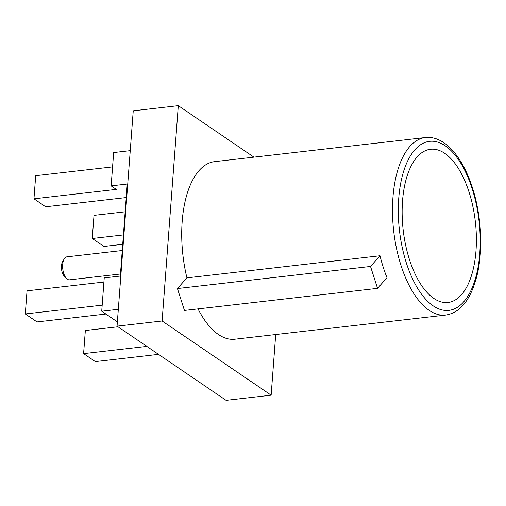 <?xml version="1.0" encoding="UTF-8"?>
<svg xmlns="http://www.w3.org/2000/svg" width="506" height="506" viewBox="0 0 506 506"><rect width="100%" height="100%" fill="white"/><g stroke="black" fill="none" stroke-linecap="round" stroke-linejoin="round"><path stroke-width="0.76" d="M198.042 308.881A89.353 42.087 83.5 0 0 234.879 339.197L445.666 315.074A89.353 42.087 -96.5 0 1 429.189 310.355A89.353 42.087 -96.5 0 1 392.529 213.987A89.353 42.087 -96.5 0 1 425.356 137.531L214.563 161.648A89.353 42.087 83.5 0 0 186.923 277.851L177.435 288.54L184.456 310.437L377.546 288.344L387.008 277.68A89.353 42.087 -96.5 0 1 380.012 255.758L186.923 277.851M275.707 334.523L271.146 395.18L162.11 320.981L178.302 105.665L253.949 157.145M112.572 166.891L35.698 175.69L33.959 198.807L116.31 189.383L111.149 185.873L127.24 184.026L120.32 276.048L104.23 277.889L101.725 311.209L117.379 321.86M130.251 150.655L113.654 152.553L111.149 185.873M271.146 395.18L226.087 400.335L117.057 326.136L133.242 110.82L178.302 105.665M162.11 320.981L117.057 326.136M433.813 298.407A77.114 36.318 83.5 0 0 448.031 302.487A77.114 36.318 83.5 0 0 475.349 221.742A77.114 36.318 83.5 0 0 430.498 149.264A77.114 36.318 83.5 0 0 402.169 215.24A77.114 36.318 83.5 0 0 433.813 298.407M101.725 311.209L118.322 309.305M126.222 197.555L45.666 206.777L33.959 198.807M102.18 305.15L25.3 313.948L27.039 290.83L103.913 282.032M25.3 313.948L37.008 321.911L105.874 314.03M117.993 326.768L85.343 330.507L83.604 353.624L146.822 346.389M123.413 234.923L92.263 238.484L103.97 246.454L122.705 244.309M92.263 238.484L94.002 215.366L125.146 211.805M83.604 353.624L95.311 361.594L158.53 354.358M66.406 278.382L64.199 276.029A8.507 4.004 -96.5 0 1 62.561 261.741L64.186 258.952A11.568 5.446 83.5 0 0 66.406 278.382A11.568 5.446 83.5 0 0 67.368 279.211A11.568 5.446 83.5 0 0 69.499 279.824L120.472 273.993M122.237 250.508L66.868 256.846A11.568 5.446 83.5 0 0 64.186 258.952M380.012 255.758L370.525 266.447L177.435 288.54M370.525 266.447L377.546 288.344M433.25 305.896A85.065 40.069 83.5 0 0 477.367 209.743A85.065 40.069 83.5 0 0 407.185 161.983A85.065 40.069 83.5 0 0 433.25 305.896M445.666 315.074C461.162 312.638 471.896 298.243 477.873 271.88C482.256 249.401 481.63 225.632 475.994 200.572C471.263 180.787 464.236 164.988 454.907 153.154C445.47 141.68 435.615 136.468 425.356 137.531"/></g></svg>
